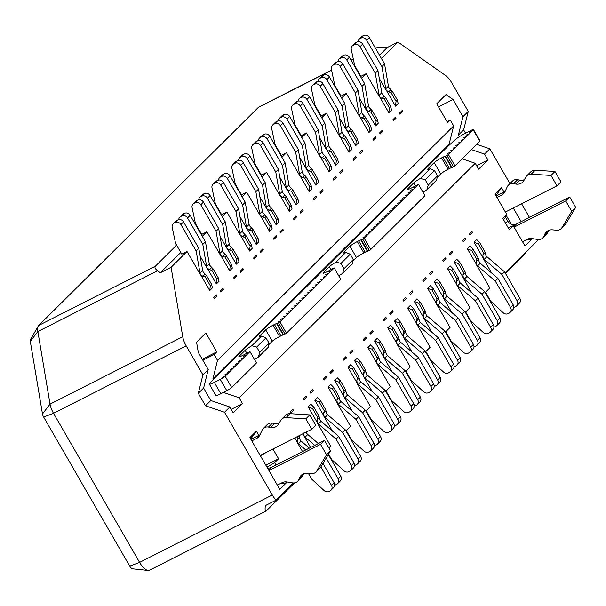 <?xml version="1.0" encoding="UTF-8"?>
<svg xmlns="http://www.w3.org/2000/svg" width="606" height="606" viewBox="0 0 606 606"><rect width="100%" height="100%" fill="white"/><g stroke="black" fill="none" stroke-linecap="round" stroke-linejoin="round"><path stroke-width="0.91" d="M294.614 482.891L266.254 510.941L149.546 570.216A13.188 5.386 -116.9 0 1 148.114 570.443L132.57 568.814A4.393 1.795 -116.9 0 1 129.722 566.133L43.632 417.019A4.393 1.795 -116.9 0 1 42.481 413.959L30.3 341.375A4.393 1.795 -116.9 0 1 30.451 339.534A4.393 1.795 -116.9 0 1 30.595 339.337M375.303 47.935L382.833 47.124L387.234 47.526L397.968 42.079L445.758 75.614A13.188 5.386 -116.9 0 1 451.546 82.477L468.256 111.413L463.651 129.873L465.56 133.184M266.731 510.578C265.208 511.585 264.754 509.934 265.375 505.601L276.109 500.155A13.188 5.386 -116.9 0 1 272.306 495.011L224.523 412.254L205.517 405.778L198.314 393.302L202.919 374.841L186.209 345.897A13.188 5.386 -116.9 0 1 182.747 336.724L171.104 267.307L160.37 272.761L157.613 270.723C155.197 269.003 154.447 267.504 155.371 266.201L176.588 245.135M182.747 336.724L50.04 404.119A13.188 5.386 63.1 0 0 53.502 413.292L186.209 345.897M42.481 413.959L50.04 404.119L37.86 331.535A13.188 5.386 -116.9 0 1 38.299 326.02A13.188 5.386 -116.9 0 1 38.754 325.422L258.338 107.413A13.188 5.386 -116.9 0 1 258.913 106.997L331.558 70.107M148.114 570.443A13.188 5.386 -116.9 0 1 139.592 562.406L53.502 413.292L43.632 417.019M476.687 144.334L489.86 148.826L509.941 183.61M521.599 203.805L529.462 217.425M526.114 251.945L524.107 255.05L505.533 273.495M303.939 473.634L303.379 474.187M387.234 47.526L379.5 55.207M180.815 252.46L160.37 272.761M463.651 129.873L458.348 135.146L459.272 136.744M205.517 405.778L210.82 400.505L203.624 388.037L198.314 393.302M224.523 412.254L229.825 406.982L210.82 400.505M223.417 392.415L239.112 397.763L475.263 163.309L462.098 158.825M471.385 149.606L484.55 154.091L489.86 148.826M203.624 388.037L208.229 369.569L202.919 374.841M449.387 144.932L449.061 144.364L453.667 125.896L217.516 360.35L212.911 378.818L213.236 379.379M449.061 144.364L212.911 378.818M468.256 111.413L462.954 116.678L458.348 135.146M476.634 165.688L487.936 159.954L484.55 154.091M447.054 121.685L450.281 120.041L447.629 122.677L436.721 103.777L446.008 94.559L453.023 99.482L462.954 116.678M453.023 99.482L438.494 106.861M475.263 163.309L478.649 169.172L487.936 159.954M229.825 406.982L233.212 412.837L242.498 403.619L239.112 397.763M231.197 409.361L242.498 403.619M208.229 369.569L198.298 352.374L196.586 342.185L205.873 332.959L216.781 351.859L214.13 354.495L202.836 360.229M216.781 351.859L202.26 359.237M250.717 439.009L256.399 431.139L249.899 437.593L279.79 489.368L286.29 482.914L280.396 483.558M508.199 227.765L513.29 225.743L524.963 245.96L531.462 239.506L530.864 238.469M525.569 240.15L531.462 239.506M504.025 191.981L501.571 187.731L495.89 195.602M501.571 187.731L495.072 194.185L506.745 214.403L502.76 218.357L509.305 229.689L513.29 225.743M260.421 455.818L266.784 452.106M272.958 448.97L278.601 458.742L274.616 462.689L266.966 467.158M265.845 465.219L278.601 458.742M476.422 264.731L489.837 287.964L485.224 292.546M456.523 284.487L469.938 307.719L465.317 312.302M436.623 304.242L450.038 327.482L445.418 332.058M416.723 323.998L430.131 347.238L425.518 351.821M396.816 343.761L410.232 366.994L405.619 371.576M376.917 363.517L390.332 386.749L385.719 391.332M357.017 383.272L370.433 406.505L365.819 411.088M337.118 403.028L350.533 426.268L345.92 430.843M317.218 422.783L330.634 446.024L328.816 447.826M293.41 482.974L276.109 500.155M538.582 239.567L505.124 272.791M171.104 267.307L187.019 251.505L181.8 254.156L175.945 244.021A4.393 3.977 45.2 0 1 175.429 242.673L172.187 227.364A4.393 3.977 45.2 0 1 173.187 223.773A4.393 3.977 45.2 0 1 174.104 223.114L175.134 222.584A4.393 3.977 45.2 0 1 180.899 224.546L196.17 251.005L200.033 273.162A4.393 3.977 -134.8 0 0 200.578 274.67L209.744 290.547L210.312 285.706L211.638 284.388L206.54 275.563L203.23 272.033A4.393 3.977 45.2 0 1 202.684 270.526L198.821 248.369L183.55 221.917A4.393 3.977 -134.8 0 0 177.793 219.955L176.755 220.478A4.393 3.977 -134.8 0 0 175.838 221.137L173.187 223.773M202.306 236.325L206.919 231.75L201.7 234.401L195.844 224.265A4.393 3.977 45.2 0 1 195.329 222.917L192.087 207.608A4.393 3.977 45.2 0 1 193.087 204.017A4.393 3.977 45.2 0 1 194.003 203.358L195.041 202.828A4.393 3.977 45.2 0 1 200.798 204.79L216.069 231.25L219.933 253.406A4.393 3.977 -134.8 0 0 220.478 254.906L229.644 270.784L230.212 265.951L231.537 264.633L226.439 255.8L223.129 252.278A4.393 3.977 45.2 0 1 222.584 250.77L218.721 228.613L203.449 202.162A4.393 3.977 -134.8 0 0 197.692 200.192L196.655 200.722A4.393 3.977 -134.8 0 0 195.738 201.381L193.087 204.017M222.205 216.569L226.818 211.986L221.599 214.638L215.744 204.502A4.393 3.977 45.2 0 1 215.228 203.161L211.986 187.852A4.393 3.977 45.2 0 1 212.986 184.262A4.393 3.977 45.2 0 1 213.903 183.603L214.941 183.073A4.393 3.977 45.2 0 1 220.698 185.035L235.969 211.486L239.832 233.651A4.393 3.977 -134.8 0 0 240.377 235.151L249.551 251.028L250.111 246.187L251.437 244.869L246.339 236.045L243.036 232.515A4.393 3.977 45.2 0 1 242.483 231.015L238.62 208.858L223.349 182.398A4.393 3.977 -134.8 0 0 217.592 180.436L216.554 180.967A4.393 3.977 -134.8 0 0 215.638 181.626L212.986 184.262M242.105 196.814L246.725 192.231L241.499 194.882L235.651 184.747A4.393 3.977 45.2 0 1 235.128 183.398L231.886 168.089A4.393 3.977 45.2 0 1 232.886 164.499A4.393 3.977 45.2 0 1 233.802 163.84L234.84 163.317A4.393 3.977 45.2 0 1 240.597 165.279L255.868 191.731L259.732 213.895A4.393 3.977 -134.8 0 0 260.277 215.395L269.45 231.272L270.011 226.432L271.337 225.114L266.239 216.289L262.936 212.759A4.393 3.977 45.2 0 1 262.383 211.259L258.527 189.095L243.248 162.643A4.393 3.977 -134.8 0 0 237.491 160.681L236.454 161.211A4.393 3.977 -134.8 0 0 235.537 161.87L232.886 164.499M262.004 177.058L266.625 172.475L261.398 175.126L255.55 164.991A4.393 3.977 45.2 0 1 255.028 163.643L251.785 148.334A4.393 3.977 45.2 0 1 252.785 144.743A4.393 3.977 45.2 0 1 253.702 144.084L254.74 143.561A4.393 3.977 45.2 0 1 260.497 145.523L275.768 171.975L279.631 194.132A4.393 3.977 -134.8 0 0 280.184 195.64L289.35 211.517L289.91 206.676L291.236 205.358L286.138 196.533L282.835 193.003A4.393 3.977 45.2 0 1 282.282 191.504L278.427 169.339L263.148 142.887A4.393 3.977 -134.8 0 0 257.391 140.925L256.353 141.448A4.393 3.977 -134.8 0 0 255.444 142.115L252.785 144.743M281.911 157.302L286.524 152.72L281.298 155.371L275.45 145.235A4.393 3.977 45.2 0 1 274.927 143.887L271.685 128.578A4.393 3.977 45.2 0 1 272.685 124.987A4.393 3.977 45.2 0 1 273.601 124.328L274.639 123.798A4.393 3.977 45.2 0 1 280.396 125.768L295.667 152.22L299.531 174.376A4.393 3.977 -134.8 0 0 300.084 175.884L309.249 191.761L309.81 186.921L311.136 185.603L306.038 176.778L302.735 173.248A4.393 3.977 45.2 0 1 302.182 171.748L298.326 149.584L283.047 123.132A4.393 3.977 -134.8 0 0 277.29 121.17L276.253 121.692A4.393 3.977 -134.8 0 0 275.344 122.351L272.685 124.987M301.811 137.539L306.424 132.964L301.197 135.615L295.349 125.48A4.393 3.977 45.2 0 1 294.827 124.132L291.592 108.822A4.393 3.977 45.2 0 1 292.584 105.232A4.393 3.977 45.2 0 1 293.501 104.573L294.539 104.043A4.393 3.977 45.2 0 1 300.296 106.005L315.575 132.464L319.43 154.621A4.393 3.977 -134.8 0 0 319.983 156.121L329.149 172.006L329.709 167.165L331.035 165.847L325.945 157.022L322.634 153.492A4.393 3.977 45.2 0 1 322.081 151.985L318.226 129.828L302.955 103.376A4.393 3.977 -134.8 0 0 297.19 101.414L296.16 101.937A4.393 3.977 -134.8 0 0 295.243 102.596L292.584 105.232M321.71 117.784L326.323 113.201L321.097 115.852L315.249 105.717A4.393 3.977 45.2 0 1 314.726 104.376L311.492 89.067A4.393 3.977 45.2 0 1 312.491 85.476A4.393 3.977 45.2 0 1 313.4 84.817L314.438 84.287A4.393 3.977 45.2 0 1 320.195 86.249L335.474 112.701L339.33 134.865A4.393 3.977 -134.8 0 0 339.883 136.365L349.048 152.242L349.609 147.402L350.935 146.091L345.844 137.259L342.534 133.729A4.393 3.977 45.2 0 1 341.989 132.229L338.125 110.072L322.854 83.613A4.393 3.977 -134.8 0 0 317.089 81.651L316.059 82.181A4.393 3.977 -134.8 0 0 315.143 82.84L312.491 85.476M341.61 98.028L346.223 93.445L341.004 96.096L335.148 85.961A4.393 3.977 45.2 0 1 334.633 84.613L331.391 69.304A4.393 3.977 45.2 0 1 332.391 65.721A4.393 3.977 45.2 0 1 333.3 65.054L334.338 64.531A4.393 3.977 45.2 0 1 340.102 66.493L355.374 92.945L359.229 115.11A4.393 3.977 -134.8 0 0 359.782 116.61L368.948 132.487L369.508 127.646L370.834 126.328L365.744 117.503L362.433 113.973A4.393 3.977 45.2 0 1 361.888 112.474L358.025 90.309L342.754 63.857A4.393 3.977 -134.8 0 0 336.997 61.895L335.959 62.426A4.393 3.977 -134.8 0 0 335.042 63.085L332.391 65.721M361.509 78.272L366.122 73.69L360.903 76.341L355.048 66.206A4.393 3.977 45.2 0 1 354.533 64.857L351.291 49.548A4.393 3.977 45.2 0 1 352.291 45.958A4.393 3.977 45.2 0 1 353.207 45.298L354.237 44.776A4.393 3.977 45.2 0 1 360.002 46.738L375.273 73.19L379.136 95.354A4.393 3.977 -134.8 0 0 379.682 96.854L388.847 112.731L389.408 107.891L390.741 106.573L385.643 97.748L382.333 94.218A4.393 3.977 45.2 0 1 381.788 92.718L377.924 70.554L362.653 44.102A4.393 3.977 -134.8 0 0 356.896 42.14L355.858 42.662A4.393 3.977 -134.8 0 0 354.942 43.329L352.291 45.958M397.968 42.079L381.409 58.517M209.35 384.136L215.895 395.476A8.787 1.045 -30 0 0 220.857 393.711L226.795 390.696A4.393 0.523 -30 0 0 231.697 387.567L256.505 362.933L249.96 351.594L225.152 376.228A4.393 0.523 150 0 1 220.251 379.364L214.312 382.378A8.787 1.045 150 0 1 209.35 384.136A8.787 1.045 150 0 1 209.615 383.583L213.903 378.727L448.72 145.591L455.492 139.471A8.787 1.045 150 0 1 465.052 133.434L470.991 130.419A4.393 0.523 150 0 1 473.468 129.54A4.393 0.523 150 0 1 473.241 129.919L448.432 154.553L454.977 165.892L479.785 141.259A4.393 0.523 -30 0 0 480.02 140.88L473.468 129.54M453.667 125.896L450.281 120.041M214.13 354.495L217.516 360.35M511.456 224.493L506.033 215.107M514.108 227.159L565.716 200.95L569.701 196.995L516.403 224.061A6.59 5.969 45.2 0 1 511.699 224.349A6.59 5.969 45.2 0 1 507.76 221.114L505.578 217.342A6.59 5.969 45.2 0 1 505.018 216.115M521.152 221.644L513.29 208.025M274.616 462.689L275.98 465.052M285.691 481.868L286.29 482.914M256.399 431.139L258.853 435.388M302.53 451.568L297.319 442.547M294.811 437.873L297.463 442.471A4.393 3.977 -134.8 0 0 298.5 443.721L305.757 449.932M310.598 447.47L303.954 435.956M302.879 433.775L304.098 435.888A4.393 3.977 -134.8 0 0 305.136 437.138L314.749 445.372M350.874 470.498L353.525 467.862A4.393 3.977 -134.8 0 0 354.01 462.931L338.731 436.479L321.059 421.329A4.393 3.977 45.2 0 1 320.013 420.079L318.961 416.049L317.635 417.367L312.537 408.542L308.196 406.838L317.362 422.715A4.393 3.977 -134.8 0 0 318.4 423.965L336.08 439.108L351.351 465.567A4.393 3.977 45.2 0 1 350.874 470.498A4.393 3.977 45.2 0 1 349.957 471.157L348.92 471.688A4.393 3.977 45.2 0 1 344.079 470.87L332.179 459.954A4.393 3.977 45.2 0 1 331.262 458.81L328.543 454.106M332.452 431.093L323.854 416.201M357.502 463.916L360.161 461.28A4.393 3.977 -134.8 0 0 360.638 456.341L345.367 429.889L327.687 414.746A4.393 3.977 45.2 0 1 326.649 413.497L325.589 409.467L324.263 410.785L319.173 401.952L314.825 400.248L323.998 416.125A4.393 3.977 -134.8 0 0 325.036 417.382L342.716 432.525L357.987 458.977A4.393 3.977 45.2 0 1 357.502 463.916A4.393 3.977 45.2 0 1 356.593 464.575L355.555 465.097A4.393 3.977 45.2 0 1 354.608 465.431M370.774 450.743L373.425 448.107A4.393 3.977 -134.8 0 0 373.91 443.175L358.631 416.716L340.958 401.573A4.393 3.977 45.2 0 1 339.913 400.324L338.86 396.294L337.534 397.612L332.436 388.787L328.096 387.075L337.262 402.96A4.393 3.977 -134.8 0 0 338.3 404.21L355.98 419.352L371.251 445.804A4.393 3.977 45.2 0 1 370.774 450.743A4.393 3.977 45.2 0 1 369.857 451.402L368.819 451.932A4.393 3.977 45.2 0 1 363.979 451.106L352.078 440.198A4.393 3.977 45.2 0 1 351.162 439.055L346.238 430.525M352.351 411.338L343.753 396.445M377.409 444.153L380.06 441.524A4.393 3.977 -134.8 0 0 380.538 436.585L365.266 410.133L347.586 394.991A4.393 3.977 45.2 0 1 346.549 393.733L345.496 389.711L344.163 391.022L339.072 382.197L334.732 380.492L343.897 396.369A4.393 3.977 -134.8 0 0 344.935 397.619L362.615 412.769L377.886 439.221A4.393 3.977 45.2 0 1 377.409 444.153A4.393 3.977 45.2 0 1 376.493 444.819L375.455 445.342A4.393 3.977 45.2 0 1 374.508 445.675M390.673 430.987L393.324 428.351A4.393 3.977 -134.8 0 0 393.809 423.412L378.53 396.96L360.858 381.818A4.393 3.977 45.2 0 1 359.812 380.568L358.76 376.538L357.434 377.856L352.336 369.024L347.995 367.319L357.161 383.197A4.393 3.977 -134.8 0 0 358.207 384.454L375.879 399.596L391.15 426.048A4.393 3.977 45.2 0 1 390.673 430.987A4.393 3.977 45.2 0 1 389.756 431.646L388.719 432.169A4.393 3.977 45.2 0 1 383.878 431.351L371.986 420.443A4.393 3.977 45.2 0 1 371.061 419.299L366.138 410.77M372.251 391.582L363.653 376.69M397.309 424.397L399.96 421.768A4.393 3.977 -134.8 0 0 400.437 416.83L385.166 390.378L367.494 375.235A4.393 3.977 45.2 0 1 366.448 373.978L365.395 369.948L364.062 371.266L358.972 362.441L354.631 360.737L363.797 376.614A4.393 3.977 -134.8 0 0 364.835 377.864L382.515 393.006L397.786 419.466A4.393 3.977 45.2 0 1 397.309 424.397A4.393 3.977 45.2 0 1 396.392 425.056L395.354 425.586A4.393 3.977 45.2 0 1 394.408 425.92M410.573 411.232L413.224 408.595A4.393 3.977 -134.8 0 0 413.709 403.657L398.437 377.205L380.757 362.062A4.393 3.977 45.2 0 1 379.72 360.805L378.659 356.782L377.333 358.093L372.235 349.268L367.895 347.564L377.061 363.441A4.393 3.977 -134.8 0 0 378.106 364.691L395.779 379.841L411.057 406.293A4.393 3.977 45.2 0 1 410.573 411.232A4.393 3.977 45.2 0 1 409.656 411.891L408.626 412.413A4.393 3.977 45.2 0 1 403.778 411.595L391.885 400.68A4.393 3.977 45.2 0 1 390.961 399.536L386.045 391.014M392.15 371.819L383.553 356.926M417.208 404.641L419.86 402.005A4.393 3.977 -134.8 0 0 420.344 397.074L405.066 370.622L387.393 355.472A4.393 3.977 45.2 0 1 386.348 354.222L385.295 350.192L383.969 351.51L378.871 342.685L374.531 340.981L383.696 356.858A4.393 3.977 -134.8 0 0 384.734 358.108L402.414 373.251L417.685 399.71A4.393 3.977 45.2 0 1 417.208 404.641A4.393 3.977 45.2 0 1 416.292 405.3L415.254 405.831A4.393 3.977 45.2 0 1 414.315 406.156M430.472 391.468L433.123 388.84A4.393 3.977 -134.8 0 0 433.608 383.901L418.337 357.449L400.657 342.307A4.393 3.977 45.2 0 1 399.619 341.049L398.559 337.019L397.233 338.337L392.135 329.512L387.795 327.808L396.96 343.685A4.393 3.977 -134.8 0 0 398.006 344.935L415.678 360.085L430.957 386.537A4.393 3.977 45.2 0 1 430.472 391.468A4.393 3.977 45.2 0 1 429.556 392.127L428.525 392.658A4.393 3.977 45.2 0 1 423.685 391.84L411.785 380.924A4.393 3.977 45.2 0 1 410.868 379.78L405.944 371.258M412.05 352.063L403.452 337.171M437.108 384.886L439.759 382.25A4.393 3.977 -134.8 0 0 440.244 377.318L424.965 350.859L407.293 335.716A4.393 3.977 45.2 0 1 406.247 334.467L405.194 330.437L403.869 331.755L398.771 322.93L394.43 321.218L403.596 337.103A4.393 3.977 -134.8 0 0 404.634 338.353L422.314 353.495L437.585 379.947A4.393 3.977 45.2 0 1 437.108 384.886A4.393 3.977 45.2 0 1 436.191 385.545L435.153 386.075A4.393 3.977 45.2 0 1 434.214 386.401M450.372 371.713L453.03 369.077A4.393 3.977 -134.8 0 0 453.508 364.145L438.236 337.693L420.556 322.543A4.393 3.977 45.2 0 1 419.519 321.294L418.458 317.264L417.133 318.582L412.035 309.757L407.694 308.053L416.86 323.93A4.393 3.977 -134.8 0 0 417.905 325.18L435.578 340.322L450.856 366.781A4.393 3.977 45.2 0 1 450.372 371.713A4.393 3.977 45.2 0 1 449.463 372.372L448.425 372.902A4.393 3.977 45.2 0 1 443.584 372.084L431.684 361.168A4.393 3.977 45.2 0 1 430.768 360.025L425.844 351.495M431.949 332.308L423.352 317.415M457.007 365.13L459.659 362.494A4.393 3.977 -134.8 0 0 460.143 357.555L444.865 331.103L427.192 315.961A4.393 3.977 45.2 0 1 426.147 314.711L425.094 310.681L423.768 311.999L418.67 303.167L414.33 301.462L423.496 317.339A4.393 3.977 -134.8 0 0 424.541 318.597L442.213 333.739L457.485 360.191A4.393 3.977 45.2 0 1 457.007 365.13A4.393 3.977 45.2 0 1 456.091 365.789L455.053 366.312A4.393 3.977 45.2 0 1 454.114 366.645M470.271 351.957L472.93 349.321A4.393 3.977 -134.8 0 0 473.407 344.39L458.136 317.93L440.456 302.788A4.393 3.977 45.2 0 1 439.418 301.538L438.358 297.508L437.032 298.826L431.934 290.001L427.594 288.289L436.767 304.174A4.393 3.977 -134.8 0 0 437.805 305.424L455.485 320.566L470.756 347.018A4.393 3.977 45.2 0 1 470.271 351.957A4.393 3.977 45.2 0 1 469.362 352.616L468.324 353.146A4.393 3.977 45.2 0 1 463.484 352.321L451.584 341.413A4.393 3.977 45.2 0 1 450.667 340.269L445.743 331.74M451.849 312.552L443.251 297.66M476.907 345.375L479.558 342.738A4.393 3.977 -134.8 0 0 480.043 337.8L464.772 311.348L447.092 296.205A4.393 3.977 45.2 0 1 446.046 294.948L444.993 290.925L443.668 292.236L438.57 283.411L434.229 281.707L443.395 297.584A4.393 3.977 -134.8 0 0 444.44 298.841L462.113 313.984L477.392 340.436A4.393 3.977 45.2 0 1 476.907 345.375A4.393 3.977 45.2 0 1 475.99 346.034L474.96 346.556A4.393 3.977 45.2 0 1 474.013 346.89M490.171 332.202L492.829 329.566A4.393 3.977 -134.8 0 0 493.307 324.627L478.036 298.175L460.355 283.032A4.393 3.977 45.2 0 1 459.318 281.782L458.257 277.753L456.932 279.071L451.841 270.238L447.493 268.534L456.666 284.411A4.393 3.977 -134.8 0 0 457.704 285.668L475.384 300.811L490.655 327.263A4.393 3.977 45.2 0 1 490.171 332.202A4.393 3.977 45.2 0 1 489.262 332.861L488.224 333.383A4.393 3.977 45.2 0 1 483.383 332.565L471.483 321.657A4.393 3.977 45.2 0 1 470.567 320.513L465.643 311.984M471.748 292.796L463.151 277.904M496.806 325.611L499.458 322.983A4.393 3.977 -134.8 0 0 499.942 318.044L484.671 291.592L466.991 276.45A4.393 3.977 45.2 0 1 465.953 275.192L464.893 271.162L463.567 272.48L458.469 263.655L454.129 261.951L463.295 277.828A4.393 3.977 -134.8 0 0 464.34 279.078L482.012 294.228L497.291 320.68A4.393 3.977 45.2 0 1 496.806 325.611A4.393 3.977 45.2 0 1 495.89 326.27L494.86 326.801A4.393 3.977 45.2 0 1 493.913 327.134M510.078 312.446L512.729 309.81A4.393 3.977 -134.8 0 0 513.206 304.871L497.935 278.419L480.255 263.277A4.393 3.977 45.2 0 1 479.217 262.019L478.164 257.997L476.831 259.307L471.741 250.483L467.4 248.778L476.566 264.655A4.393 3.977 -134.8 0 0 477.604 265.913L495.284 281.055L510.555 307.507A4.393 3.977 45.2 0 1 510.078 312.446A4.393 3.977 45.2 0 1 509.161 313.105L508.123 313.628A4.393 3.977 45.2 0 1 503.283 312.81L491.383 301.894A4.393 3.977 45.2 0 1 490.466 300.75L485.542 292.228M491.655 273.033L483.058 258.141M516.706 305.856L519.365 303.22A4.393 3.977 -134.8 0 0 519.842 298.288L504.571 271.836L486.891 256.686A4.393 3.977 45.2 0 1 485.853 255.437L484.792 251.407L483.467 252.725L478.369 243.9L474.028 242.195L483.194 258.073A4.393 3.977 -134.8 0 0 484.239 259.323L501.912 274.465L517.191 300.924A4.393 3.977 45.2 0 1 516.706 305.856A4.393 3.977 45.2 0 1 515.797 306.515L514.759 307.045A4.393 3.977 45.2 0 1 513.812 307.371M290.138 412.035L292.796 409.398A4.393 3.977 -134.8 0 1 293.546 410.383L290.895 413.019A4.393 3.977 45.2 0 0 290.138 412.035M303.409 398.862L306.06 396.233A4.393 3.977 -134.8 0 1 306.818 397.218L304.159 399.846A4.393 3.977 45.2 0 0 303.409 398.862M310.037 392.279L312.696 389.643A4.393 3.977 -134.8 0 1 313.446 390.628L310.795 393.264A4.393 3.977 45.2 0 0 310.037 392.279M323.309 379.106L325.96 376.47A4.393 3.977 -134.8 0 1 326.717 377.462L324.058 380.091A4.393 3.977 45.2 0 0 323.309 379.106M329.944 372.523L332.596 369.887A4.393 3.977 -134.8 0 1 333.345 370.872L330.694 373.508A4.393 3.977 45.2 0 0 329.944 372.523M343.208 359.35L345.859 356.714A4.393 3.977 -134.8 0 1 346.617 357.699L343.966 360.335A4.393 3.977 45.2 0 0 343.208 359.35M349.844 352.768L352.495 350.132A4.393 3.977 -134.8 0 1 353.245 351.116L350.594 353.752A4.393 3.977 45.2 0 0 349.844 352.768M363.108 339.595L365.759 336.959A4.393 3.977 -134.8 0 1 366.516 337.943L363.865 340.58A4.393 3.977 45.2 0 0 363.108 339.595M369.743 333.005L372.395 330.376A4.393 3.977 -134.8 0 1 373.152 331.361L370.493 333.989A4.393 3.977 45.2 0 0 369.743 333.005M383.007 319.839L385.658 317.203A4.393 3.977 -134.8 0 1 386.416 318.188L383.765 320.824A4.393 3.977 45.2 0 0 383.007 319.839M389.643 313.249L392.294 310.613A4.393 3.977 -134.8 0 1 393.052 311.605L390.393 314.234A4.393 3.977 45.2 0 0 389.643 313.249M402.907 300.076L405.565 297.448A4.393 3.977 -134.8 0 1 406.315 298.432L403.664 301.068A4.393 3.977 45.2 0 0 402.907 300.076M412.951 291.842L410.3 294.478A4.393 3.977 45.2 0 0 409.542 293.493L412.194 290.857L412.807 291.918M422.806 280.32L425.465 277.684A4.393 3.977 -134.8 0 1 426.215 278.677L423.564 281.305A4.393 3.977 45.2 0 0 422.806 280.32M429.442 273.738L432.093 271.102A4.393 3.977 -134.8 0 1 432.851 272.086L430.199 274.723A4.393 3.977 45.2 0 0 429.442 273.738M446.114 258.913L443.463 261.55A4.393 3.977 45.2 0 0 442.706 260.565L445.365 257.929L445.971 258.989M449.341 253.982L451.993 251.346A4.393 3.977 -134.8 0 1 452.75 252.331L450.099 254.967A4.393 3.977 45.2 0 0 449.341 253.982M462.613 240.809L465.264 238.173A4.393 3.977 -134.8 0 1 466.014 239.158L463.363 241.794A4.393 3.977 45.2 0 0 462.613 240.809M469.241 234.219L471.9 231.59A4.393 3.977 -134.8 0 1 472.65 232.575L469.998 235.211A4.393 3.977 45.2 0 0 469.241 234.219M386.317 90.264L395.483 106.148L396.044 101.308L390.946 92.476L392.279 91.165L388.969 87.635A4.393 3.977 45.2 0 1 388.416 86.128L384.56 63.971L369.289 37.519A4.393 3.977 -134.8 0 0 363.524 35.557L362.494 36.08A4.393 3.977 -134.8 0 0 361.577 36.739L358.919 39.375A4.393 3.977 45.2 0 1 359.835 38.716L360.873 38.186A4.393 3.977 45.2 0 1 366.63 40.148L381.909 66.607L385.764 88.764A4.393 3.977 -134.8 0 0 386.317 90.264L388.605 91.907L390.946 92.476M386.173 90.339L379.295 78.432M379.538 96.922L366.122 73.69M366.418 110.027L375.584 125.904L376.144 121.064L377.47 119.746L372.372 110.921L369.069 107.391A4.393 3.977 45.2 0 1 368.516 105.891L364.66 83.726L349.382 57.275A4.393 3.977 -134.8 0 0 343.625 55.313L342.587 55.835A4.393 3.977 -134.8 0 0 341.678 56.494L339.019 59.13A4.393 3.977 45.2 0 1 339.936 58.471L340.973 57.941A4.393 3.977 45.2 0 1 346.73 59.911L362.002 86.363L365.865 108.519A4.393 3.977 -134.8 0 0 366.418 110.027L368.706 111.663L371.046 112.239L376.144 121.064M366.274 110.095L359.396 98.187M359.638 116.685L346.223 93.445M346.518 129.782L355.684 145.66L356.245 140.819L357.57 139.501L352.472 130.676L349.17 127.146A4.393 3.977 45.2 0 1 348.617 125.647L344.761 103.482L329.482 77.03A4.393 3.977 -134.8 0 0 323.725 75.068L322.687 75.591A4.393 3.977 -134.8 0 0 321.778 76.258L319.12 78.886A4.393 3.977 45.2 0 1 320.036 78.227L321.074 77.704A4.393 3.977 45.2 0 1 326.831 79.666L342.102 106.118L345.965 128.283A4.393 3.977 -134.8 0 0 346.518 129.782L348.806 131.419L351.147 131.994L356.245 140.819M346.374 129.851L339.496 117.95M339.739 136.441L326.323 113.201M326.611 149.538L335.785 165.415L336.345 160.575L337.671 159.257L332.573 150.432L329.27 146.902A4.393 3.977 45.2 0 1 328.717 145.402L324.861 123.238L309.583 96.786A4.393 3.977 -134.8 0 0 303.826 94.824L302.788 95.354A4.393 3.977 -134.8 0 0 301.871 96.013L299.22 98.649A4.393 3.977 45.2 0 1 300.137 97.983L301.174 97.46A4.393 3.977 45.2 0 1 306.931 99.422L322.203 125.874L326.066 148.038A4.393 3.977 -134.8 0 0 326.611 149.538L328.906 151.182L331.247 151.75L336.345 160.575M326.475 149.614L319.597 137.706M319.839 156.196L306.424 132.964M306.712 169.294L315.885 185.171L316.446 180.33L317.771 179.02L312.673 170.188L309.371 166.658A4.393 3.977 45.2 0 1 308.818 165.158L304.954 143.001L289.683 116.541A4.393 3.977 -134.8 0 0 283.926 114.579L282.888 115.11A4.393 3.977 -134.8 0 0 281.972 115.769L279.321 118.405A4.393 3.977 45.2 0 1 280.237 117.746L281.275 117.216A4.393 3.977 45.2 0 1 287.032 119.177L302.303 145.629L306.166 167.794A4.393 3.977 -134.8 0 0 306.712 169.294L309.007 170.937L311.348 171.506L316.446 180.33M306.568 169.369L299.697 157.462M299.94 175.952L286.524 152.72M286.812 189.049L295.978 204.926L296.546 200.094L297.872 198.776L292.774 189.951L289.463 186.421A4.393 3.977 45.2 0 1 288.918 184.913L285.055 162.756L269.784 136.305A4.393 3.977 -134.8 0 0 264.027 134.335L262.989 134.865A4.393 3.977 -134.8 0 0 262.072 135.524L259.421 138.16A4.393 3.977 45.2 0 1 260.338 137.501L261.375 136.971A4.393 3.977 45.2 0 1 267.132 138.933L282.404 165.393L286.267 187.549A4.393 3.977 -134.8 0 0 286.812 189.049L289.1 190.693L291.448 191.261L296.546 200.094M286.668 189.125L279.798 177.217M280.04 195.708L266.625 172.475M266.913 208.812L276.078 224.69L276.647 219.849L277.972 218.531L272.874 209.706L269.564 206.176A4.393 3.977 45.2 0 1 269.019 204.669L265.155 182.512L249.884 156.06A4.393 3.977 -134.8 0 0 244.127 154.098L243.089 154.621A4.393 3.977 -134.8 0 0 242.173 155.28L239.521 157.916A4.393 3.977 45.2 0 1 240.438 157.257L241.468 156.727A4.393 3.977 45.2 0 1 247.233 158.696L262.504 185.148L266.367 207.305A4.393 3.977 -134.8 0 0 266.913 208.812L269.2 210.449L271.549 211.024L276.647 219.849M266.769 208.881L259.898 196.973M260.141 215.471L246.725 192.231M247.013 228.568L256.179 244.445L256.739 239.605L258.073 238.287L252.975 229.462L249.664 225.932A4.393 3.977 45.2 0 1 249.119 224.432L245.256 202.268L229.985 175.816A4.393 3.977 -134.8 0 0 224.228 173.854L223.19 174.376A4.393 3.977 -134.8 0 0 222.273 175.043L219.622 177.672A4.393 3.977 45.2 0 1 220.539 177.013L221.569 176.49A4.393 3.977 45.2 0 1 227.333 178.452L242.605 204.904L246.468 227.061A4.393 3.977 -134.8 0 0 247.013 228.568L249.301 230.204L251.649 230.78L256.739 239.605M246.869 228.636L239.999 216.728M240.234 235.226L226.818 211.986M227.114 248.324L236.279 264.201L236.84 259.36L238.166 258.042L233.075 249.217L229.765 245.688A4.393 3.977 45.2 0 1 229.22 244.188L225.356 222.023L210.085 195.571A4.393 3.977 -134.8 0 0 204.328 193.609L203.29 194.14A4.393 3.977 -134.8 0 0 202.374 194.799L199.722 197.427A4.393 3.977 45.2 0 1 200.631 196.768L201.669 196.246A4.393 3.977 45.2 0 1 207.434 198.207L222.705 224.659L226.561 246.824A4.393 3.977 -134.8 0 0 227.114 248.324L229.401 249.967L231.75 250.536L236.84 259.36M226.97 248.399L220.099 236.491M220.334 254.982L206.919 231.75M207.214 268.079L216.38 283.956L216.94 279.116L218.266 277.798L213.176 268.973L209.865 265.443A4.393 3.977 45.2 0 1 209.32 263.943L205.457 241.786L190.186 215.327A4.393 3.977 -134.8 0 0 184.421 213.365L183.391 213.895A4.393 3.977 -134.8 0 0 182.474 214.554L179.823 217.19A4.393 3.977 45.2 0 1 180.732 216.524L181.77 216.001A4.393 3.977 45.2 0 1 187.527 217.963L202.805 244.415L206.661 266.579A4.393 3.977 -134.8 0 0 207.214 268.079L209.502 269.723L211.85 270.291L216.94 279.116M207.07 268.155L200.192 256.247M200.435 274.738L187.019 251.505M216.903 296.023L214.244 298.66A4.393 3.977 45.2 0 0 213.782 297.531L216.433 294.895A4.393 3.977 -134.8 0 1 216.903 296.023M222.925 288.38L223.531 289.441L220.879 292.077A4.393 3.977 45.2 0 0 220.41 290.941L223.069 288.312M236.802 276.268L234.151 278.904A4.393 3.977 45.2 0 0 233.681 277.775L236.332 275.139A4.393 3.977 -134.8 0 1 236.802 276.268M242.824 268.625L243.438 269.685L240.779 272.314A4.393 3.977 45.2 0 0 240.317 271.185L242.968 268.549M256.702 256.512L254.05 259.148A4.393 3.977 45.2 0 0 253.581 258.012L256.232 255.384A4.393 3.977 -134.8 0 1 256.702 256.512M263.337 249.93L260.678 252.558A4.393 3.977 45.2 0 0 260.216 251.429L262.868 248.793A4.393 3.977 -134.8 0 1 263.337 249.93M276.601 236.757L273.95 239.393A4.393 3.977 45.2 0 0 273.48 238.256L276.131 235.62A4.393 3.977 -134.8 0 1 276.601 236.757M283.237 230.166L280.578 232.802A4.393 3.977 45.2 0 0 280.116 231.674L282.767 229.038A4.393 3.977 -134.8 0 1 283.237 230.166M296.501 217.001L293.849 219.63A4.393 3.977 45.2 0 0 293.38 218.501L296.031 215.865A4.393 3.977 -134.8 0 1 296.501 217.001M303.136 210.411L300.485 213.047A4.393 3.977 45.2 0 0 300.015 211.918L302.667 209.282A4.393 3.977 -134.8 0 1 303.136 210.411M316.4 197.238L313.749 199.874A4.393 3.977 45.2 0 0 313.279 198.745L315.938 196.109A4.393 3.977 -134.8 0 1 316.4 197.238M323.036 190.655L320.385 193.291A4.393 3.977 45.2 0 0 319.915 192.155L322.566 189.526A4.393 3.977 -134.8 0 1 323.036 190.655M336.3 177.482L333.648 180.118A4.393 3.977 45.2 0 0 333.179 178.99L335.838 176.354A4.393 3.977 -134.8 0 1 336.3 177.482M342.935 170.9L340.284 173.536A4.393 3.977 45.2 0 0 339.815 172.399L342.466 169.771A4.393 3.977 -134.8 0 1 342.935 170.9M356.199 157.727L353.548 160.363A4.393 3.977 45.2 0 0 353.078 159.226L355.737 156.598A4.393 3.977 -134.8 0 1 356.199 157.727M362.835 151.144L360.184 153.772A4.393 3.977 45.2 0 0 359.714 152.644L362.365 150.008A4.393 3.977 -134.8 0 1 362.835 151.144M376.106 137.971L373.447 140.607A4.393 3.977 45.2 0 0 372.985 139.471L375.637 136.842A4.393 3.977 -134.8 0 1 376.106 137.971M382.734 131.381L380.083 134.017A4.393 3.977 45.2 0 0 379.614 132.888L382.265 130.252A4.393 3.977 -134.8 0 1 382.734 131.381M396.006 118.215L393.347 120.844A4.393 3.977 45.2 0 0 392.885 119.715L395.536 117.079A4.393 3.977 -134.8 0 1 396.006 118.215M402.634 111.625L399.983 114.261A4.393 3.977 45.2 0 0 399.513 113.133L402.172 110.497A4.393 3.977 -134.8 0 1 402.634 111.625M484.792 251.407L479.694 242.582L476.68 239.559L474.028 242.195M320.847 466.953L331.452 485.323A4.393 3.977 45.2 0 1 330.974 490.254A4.393 3.977 45.2 0 1 330.058 490.913L329.02 491.443A4.393 3.977 45.2 0 1 324.18 490.625L312.279 479.71A4.393 3.977 45.2 0 1 311.363 478.566L308.348 473.339M297.402 436.555L297.463 442.471M309.348 448.107L301.159 441.085A4.393 3.977 45.2 0 1 300.114 439.835L299.016 435.737M330.974 490.254L333.626 487.625A4.393 3.977 -134.8 0 0 334.103 482.687L322.975 463.408M326.164 458.083L338.087 478.732A4.393 3.977 45.2 0 1 337.603 483.671A4.393 3.977 45.2 0 1 336.694 484.33L335.656 484.853A4.393 3.977 45.2 0 1 334.709 485.186M303.765 432.987L304.098 435.888M318.339 443.547L307.787 434.502A4.393 3.977 45.2 0 1 306.75 433.252L306.197 432.093M337.603 483.671L340.261 481.035A4.393 3.977 -134.8 0 0 340.739 476.104L328.285 454.538M317.635 417.367L317.036 419.822L317.362 422.715M312.537 408.542L313.863 407.224L310.848 404.202L308.196 406.838M318.961 416.049L313.863 407.224M324.263 410.785L323.665 413.231L323.998 416.125M319.173 401.952L320.498 400.642L317.483 397.612L314.825 400.248M325.589 409.467L320.498 400.642M337.534 397.612L336.936 400.058L337.262 402.96M332.436 388.787L333.762 387.469L330.747 384.446L328.096 387.075M338.86 396.294L333.762 387.469M344.163 391.022L343.564 393.476L343.897 396.369M339.072 382.197L340.398 380.879L337.383 377.856L334.732 380.492M345.496 389.711L340.398 380.879M357.434 377.856L356.836 380.303L357.161 383.197M352.336 369.024L353.662 367.713L350.647 364.683L347.995 367.319M358.76 376.538L353.662 367.713M364.062 371.266L363.464 373.72L363.797 376.614M358.972 362.441L360.297 361.123L357.282 358.101L354.631 360.737M365.395 369.948L360.297 361.123M377.333 358.093L376.735 360.547L377.061 363.441M372.235 349.268L373.561 347.95L370.546 344.928L367.895 347.564M378.659 356.782L373.561 347.95M383.969 351.51L383.371 353.965L383.696 356.858M378.871 342.685L380.197 341.367L377.182 338.345L374.531 340.981M385.295 350.192L380.197 341.367M397.233 338.337L396.635 340.792L396.96 343.685M392.135 329.512L393.461 328.194L390.446 325.172L387.795 327.808M398.559 337.019L393.461 328.194M403.869 331.755L403.27 334.209L403.596 337.103M398.771 322.93L400.096 321.612L397.082 318.589L394.43 321.218M405.194 330.437L400.096 321.612M417.133 318.582L416.534 321.036L416.86 323.93M412.035 309.757L413.36 308.439L410.345 305.416L407.694 308.053M418.458 317.264L413.36 308.439M423.768 311.999L423.17 314.446L423.496 317.339M418.67 303.167L419.996 301.856L416.981 298.834L414.33 301.462M425.094 310.681L419.996 301.856M437.032 298.826L436.434 301.28L436.767 304.174M431.934 290.001L433.267 288.683L430.252 285.661L427.594 288.289M438.358 297.508L433.267 288.683M443.668 292.236L443.069 294.69L443.395 297.584M438.57 283.411L439.895 282.093L436.881 279.071L434.229 281.707M444.993 290.925L439.895 282.093M456.932 279.071L456.333 281.517L456.666 284.411M451.841 270.238L453.167 268.928L450.152 265.905L447.493 268.534M458.257 277.753L453.167 268.928M463.567 272.48L462.969 274.935L463.295 277.828M458.469 263.655L459.795 262.337L456.78 259.315L454.129 261.951M464.893 271.162L459.795 262.337M476.831 259.307L476.233 261.762L476.566 264.655M471.741 250.483L473.066 249.164L470.051 246.142L467.4 248.778M478.164 257.997L473.066 249.164M483.467 252.725L482.868 255.179L483.194 258.073M478.369 243.9L479.694 242.582M526.788 175.801L530.765 171.846A6.59 5.969 45.2 0 1 535.181 170.248L554.975 171.483L560.974 181.876L556.99 185.83L550.99 175.437L531.197 174.202A6.59 5.969 -134.8 0 0 526.788 175.801A6.59 5.969 -134.8 0 0 525.872 177.005L523.94 180.467A8.787 7.954 45.2 0 1 522.72 182.073A8.787 7.954 45.2 0 1 515.729 184.057L513.638 183.656A6.59 5.969 -134.8 0 0 508.396 185.148L512.373 181.194A6.59 5.969 45.2 0 1 517.622 179.702L519.706 180.111A8.787 7.954 -134.8 0 0 524.387 179.664M496.117 195.996L505.146 191.413M569.701 196.995L575.7 207.388L565.989 223.606A6.59 5.969 45.2 0 1 565.156 224.674L561.171 228.621A6.59 5.969 -134.8 0 0 562.004 227.561L571.723 211.335L565.716 200.95M544.741 234.325L548.718 230.378L547.945 232.234A6.59 5.969 45.2 0 1 546.756 234.007L542.779 237.961A6.59 5.969 -134.8 0 0 543.968 236.181L544.741 234.325A8.787 7.954 45.2 0 1 546.332 231.954A8.787 7.954 45.2 0 1 552.445 229.841L556.588 230.212A6.59 5.969 -134.8 0 0 561.171 228.621M522.508 241.703L527.258 239.294A8.787 7.954 45.2 0 1 532.166 238.575L537.727 239.491A6.59 5.969 -134.8 0 0 542.779 237.961M556.99 185.83L505.381 212.039M508.396 185.148A6.59 5.969 -134.8 0 0 507.275 186.746L505.048 191.617A8.787 7.954 45.2 0 1 503.563 193.753A8.787 7.954 45.2 0 1 501.73 195.079L496.981 197.488M277.336 485.111L282.085 482.702A8.787 7.954 45.2 0 1 286.994 481.982L292.554 482.899A6.59 5.969 -134.8 0 0 297.607 481.369A6.59 5.969 -134.8 0 0 298.796 479.588L299.576 477.733A8.787 7.954 45.2 0 1 301.167 475.362A8.787 7.954 45.2 0 1 307.272 473.241L311.416 473.619A6.59 5.969 -134.8 0 0 315.999 472.029A6.59 5.969 -134.8 0 0 316.832 470.968L326.551 454.742L320.551 444.349L324.528 440.403L330.528 450.796L320.816 467.014A6.59 5.969 45.2 0 1 319.983 468.082L315.999 472.029M268.935 470.567L320.551 444.349M311.817 429.237L305.818 418.844L286.024 417.61A6.59 5.969 -134.8 0 0 281.616 419.208L285.593 415.254A6.59 5.969 45.2 0 1 290.009 413.656L309.802 414.89L315.802 425.283L311.817 429.237L260.209 455.447M281.616 419.208A6.59 5.969 -134.8 0 0 280.699 420.412L278.768 423.867A8.787 7.954 45.2 0 1 277.548 425.48A8.787 7.954 45.2 0 1 270.556 427.465L268.466 427.063A6.59 5.969 -134.8 0 0 263.224 428.548A6.59 5.969 -134.8 0 0 262.103 430.154L259.876 435.025A8.787 7.954 45.2 0 1 258.391 437.161A8.787 7.954 45.2 0 1 256.558 438.486L251.808 440.895M250.945 439.403L259.974 434.82M263.224 428.548L267.201 424.601A6.59 5.969 45.2 0 1 272.45 423.109L274.533 423.518A8.787 7.954 -134.8 0 0 279.214 423.071M303.553 473.786L302.78 475.642A6.59 5.969 45.2 0 1 301.583 477.414L297.607 481.369M324.528 440.403L271.23 467.468A6.59 5.969 45.2 0 1 267.451 467.983M357.835 41.806A4.393 3.977 45.2 0 1 358.919 39.375M388.847 112.731L391.499 110.095L390.741 106.573M379.682 96.854L381.969 98.49L384.318 99.066L389.408 107.891M375.584 125.904L378.235 123.268L377.47 119.746M337.936 61.57A4.393 3.977 45.2 0 1 339.019 59.13M368.948 132.487L371.599 129.851L370.834 126.328M359.782 116.61L362.07 118.253L364.418 118.821L369.508 127.646M355.684 145.66L358.335 143.024L357.57 139.501M318.036 81.325A4.393 3.977 45.2 0 1 319.12 78.886M349.048 152.242L351.7 149.614L350.935 146.091M339.883 136.365L342.17 138.009L344.519 138.577L349.609 147.402M335.785 165.415L338.436 162.779L337.671 159.257M298.137 101.081A4.393 3.977 45.2 0 1 299.22 98.649M329.149 172.006L331.8 169.369L331.035 165.847M319.983 156.121L322.271 157.765L324.611 158.333L329.709 167.165M315.885 185.171L318.536 182.542L317.771 179.02M278.237 120.836A4.393 3.977 45.2 0 1 279.321 118.405M309.249 191.761L311.901 189.125L311.136 185.603M300.084 175.884L302.371 177.52L304.712 178.096L309.81 186.921M295.978 204.926L298.637 202.298L297.872 198.776M258.338 140.592A4.393 3.977 45.2 0 1 259.421 138.16M289.35 211.517L292.001 208.881L291.236 205.358M280.184 195.64L282.472 197.276L284.812 197.851L289.91 206.676M276.078 224.69L278.737 222.054L277.972 218.531M238.438 160.355A4.393 3.977 45.2 0 1 239.521 157.916M269.45 231.272L272.102 228.636L271.337 225.114M260.277 215.395L262.572 217.039L264.913 217.607L270.011 226.432M256.179 244.445L258.83 241.809L258.073 238.287M218.539 180.111A4.393 3.977 45.2 0 1 219.622 177.672M249.551 251.028L252.202 248.399L251.437 244.869M240.377 235.151L242.673 236.794L245.013 237.363L250.111 246.187M236.279 264.201L238.931 261.565L238.166 258.042M198.632 199.866A4.393 3.977 45.2 0 1 199.722 197.427M229.644 270.784L232.303 268.155L231.537 264.633M220.478 254.906L222.773 256.55L225.114 257.118L230.212 265.951M216.38 283.956L219.031 281.32L218.266 277.798M178.732 219.622A4.393 3.977 45.2 0 1 179.823 217.19M209.744 290.547L212.403 287.911L211.638 284.388M200.578 274.67L202.866 276.306L205.214 276.881L210.312 285.706M395.483 106.148L398.134 103.512L397.369 99.99L392.279 91.165M397.369 99.99L396.044 101.308M504.571 271.836L501.912 274.465M299.061 435.805L297.728 437.123M338.731 436.479L336.08 439.108M345.367 429.889L342.716 432.525M358.631 416.716L355.98 419.352M365.266 410.133L362.615 412.769M378.53 396.96L375.879 399.596M385.166 390.378L382.515 393.006M398.437 377.205L395.779 379.841M405.066 370.622L402.414 373.251M418.337 357.449L415.678 360.085M424.965 350.859L422.314 353.495M438.236 337.693L435.578 340.322M444.865 331.103L442.213 333.739M458.136 317.93L455.485 320.566M464.772 311.348L462.113 313.984M478.036 298.175L475.384 300.811M484.671 291.592L482.012 294.228M497.935 278.419L495.284 281.055M452.076 167.559L453.508 166.832L446.963 155.492L445.531 156.219L452.076 167.559L451.614 167.657A4.393 0.523 -30 0 0 449.47 168.559L448.092 169.263A6.59 0.788 -30 0 0 440.736 173.96L437.123 177.543M426.897 189.784L428.23 185.088L437.517 175.869L436.623 180.118L426.897 189.784A8.787 1.045 -30 0 0 422.996 192.2M370.736 249.528L424.995 195.655L418.451 184.322L364.191 238.188L370.736 249.528L369.266 250.467L362.714 239.128L361.29 239.855L367.834 251.195L369.266 250.467M367.834 251.195L367.365 251.301A4.393 0.523 -30 0 0 365.229 252.194L363.842 252.899A6.59 0.788 -30 0 0 356.487 257.595L352.881 261.186M342.648 273.42L343.988 268.723L353.275 259.504L352.381 263.761L342.648 273.42A8.787 1.045 -30 0 0 338.754 275.836M286.486 333.164L340.754 279.298L334.209 267.958L279.942 321.831L286.486 333.164L285.017 334.103L278.472 322.771L277.04 323.498L283.585 334.83L285.017 334.103M283.585 334.83L283.123 334.936A4.393 0.523 -30 0 0 280.979 335.838L279.601 336.535A6.59 0.788 -30 0 0 272.245 341.239L268.632 344.822M258.406 357.055L259.747 352.359L269.034 343.14L268.132 347.397L258.406 357.055A8.787 1.045 -30 0 0 254.512 359.479M454.977 165.892L453.508 166.832M554.975 171.483L550.99 175.437M571.723 211.335L575.7 207.388M326.551 454.742L330.528 450.796M309.802 414.89L305.818 418.844M381.909 66.607L384.56 63.971M375.273 73.19L377.924 70.554M384.318 99.066L385.643 97.748M362.002 86.363L364.66 83.726M371.046 112.239L372.372 110.921M355.374 92.945L358.025 90.309M364.418 118.821L365.744 117.503M342.102 106.118L344.761 103.482M351.147 131.994L352.472 130.676M335.474 112.701L338.125 110.072M344.519 138.577L345.844 137.259M322.203 125.874L324.861 123.238M331.247 151.75L332.573 150.432M315.575 132.464L318.226 129.828M324.611 158.333L325.945 157.022M302.303 145.629L304.954 143.001M311.348 171.506L312.673 170.188M295.667 152.22L298.326 149.584M304.712 178.096L306.038 176.778M282.404 165.393L285.055 162.756M291.448 191.261L292.774 189.951M275.768 171.975L278.427 169.339M284.812 197.851L286.138 196.533M262.504 185.148L265.155 182.512M271.549 211.024L272.874 209.706M255.868 191.731L258.527 189.095M264.913 217.607L266.239 216.289M242.605 204.904L245.256 202.268M251.649 230.78L252.975 229.462M235.969 211.486L238.62 208.858M245.013 237.363L246.339 236.045M222.705 224.659L225.356 222.023M231.75 250.536L233.075 249.217M216.069 231.25L218.721 228.613M225.114 257.118L226.439 255.8M202.805 244.415L205.457 241.786M211.85 270.291L213.176 268.973M196.17 251.005L198.821 248.369M205.214 276.881L206.54 275.563M249.96 351.594L246.839 353.124A4.393 0.523 150 0 1 243.923 354.79L242.544 355.495A6.59 0.788 150 0 1 238.825 356.813A6.59 0.788 150 0 1 239.165 356.245L245.135 350.313A8.787 1.045 150 0 1 251.861 345.723L261.587 336.057A8.787 1.045 150 0 1 259.27 336.588A8.787 1.045 150 0 1 259.732 335.83L265.701 329.899A6.59 0.788 150 0 1 273.056 325.202L274.435 324.498A4.393 0.523 150 0 1 276.578 323.596L277.04 323.498M278.472 322.771L279.942 321.831M334.209 267.958L331.081 269.481A4.393 0.523 150 0 1 328.164 271.155L326.785 271.852A6.59 0.788 150 0 1 323.066 273.177A6.59 0.788 150 0 1 323.407 272.602L329.384 266.678A8.787 1.045 150 0 1 336.103 262.08L345.837 252.422A8.787 1.045 150 0 1 343.519 252.952A8.787 1.045 150 0 1 343.973 252.187L349.942 246.263A6.59 0.788 150 0 1 357.298 241.559L358.676 240.862A4.393 0.523 150 0 1 360.82 239.961L361.29 239.855M362.714 239.128L364.191 238.188M418.451 184.322L415.33 185.845A4.393 0.523 150 0 1 412.413 187.519L411.027 188.216A6.59 0.788 150 0 1 407.308 189.534A6.59 0.788 150 0 1 407.656 188.966L413.625 183.042A8.787 1.045 150 0 1 420.352 178.444L430.078 168.786A8.787 1.045 150 0 1 427.76 169.309A8.787 1.045 150 0 1 428.215 168.551L434.191 162.62A6.59 0.788 150 0 1 441.547 157.924L442.925 157.219A4.393 0.523 150 0 1 445.062 156.325L445.531 156.219M446.963 155.492L448.432 154.553M224.023 376.477L222.235 377.386L224.023 376.477M229.333 371.205L227.545 372.114L229.333 371.205M234.643 365.941L232.848 366.85L234.643 365.941M239.946 360.668L238.158 361.577L239.946 360.668M245.256 355.404L243.468 356.313L245.256 355.404M282.404 318.521L280.616 319.43L282.404 318.521M287.706 313.257L285.918 314.166L287.706 313.257M293.016 307.984L291.228 308.893L293.016 307.984M298.319 302.72L296.531 303.629L298.319 302.72M303.629 297.448L301.841 298.357L303.629 297.448M308.931 292.183L307.144 293.084L308.931 292.183M314.241 286.911L312.454 287.82L314.241 286.911M319.551 281.646L317.756 282.547L319.551 281.646M324.854 276.374L323.066 277.283L324.854 276.374M330.164 271.109L328.376 272.011L330.164 271.109M367.312 234.227L365.516 235.136L367.312 234.227M372.614 228.954L370.827 229.863L372.614 228.954M377.924 223.69L376.137 224.599L377.924 223.69M383.227 218.418L381.439 219.327L383.227 218.418M388.537 213.153L386.749 214.062L388.537 213.153M393.839 207.881L392.052 208.79L393.839 207.881M399.149 202.616L397.362 203.525L399.149 202.616M404.452 197.344L402.664 198.253L404.452 197.344M409.762 192.079L407.974 192.988L409.762 192.079M415.072 186.807L413.284 187.716L415.072 186.807M452.22 149.932L450.425 150.841L452.22 149.932M457.522 144.66L455.735 145.569L457.522 144.66M462.832 139.395L461.045 140.297L462.832 139.395M468.135 134.123L466.347 135.032L468.135 134.123M470.786 131.487L468.999 132.396L470.786 131.487M465.484 136.759L463.696 137.668L465.484 136.759M460.174 142.024L458.386 142.933L460.174 142.024M454.871 147.296L453.083 148.205L454.871 147.296M449.561 152.56L447.773 153.469L449.561 152.56M412.413 189.443L410.626 190.352L412.413 189.443M407.111 194.715L405.323 195.617L407.111 194.715M401.801 199.98L400.013 200.889L401.801 199.98M396.498 205.252L394.711 206.154L396.498 205.252M391.188 210.517L389.4 211.426L391.188 210.517M385.886 215.789L384.09 216.69L385.886 215.789M380.576 221.054L378.788 221.963L380.576 221.054M375.265 226.326L373.478 227.235L375.265 226.326M369.963 231.59L368.175 232.499L369.963 231.59M364.653 236.863L362.865 237.772L364.653 236.863M327.505 273.738L325.717 274.647L327.505 273.738M322.203 279.01L320.415 279.919L322.203 279.01M316.893 284.275L315.105 285.184L316.893 284.275M311.59 289.547L309.802 290.456L311.59 289.547M306.28 294.811L304.492 295.72L306.28 294.811M300.977 300.084L299.182 300.993L300.977 300.084M295.667 305.348L293.88 306.257L295.667 305.348M290.357 310.62L288.57 311.529L290.357 310.62M285.055 315.885L283.267 316.794L285.055 315.885M279.745 321.157L277.957 322.066L279.745 321.157M242.597 358.04L240.809 358.941L242.597 358.04M237.294 363.305L235.507 364.214L237.294 363.305M231.984 368.577L230.197 369.478L231.984 368.577M226.682 373.841L224.894 374.75L226.682 373.841M437.517 175.869L434.464 170.574L425.177 179.793L420.352 178.444M430.078 168.786L434.464 170.574M425.177 179.793L428.23 185.088M353.275 259.504L350.223 254.209L340.936 263.436L336.103 262.08M345.837 252.422L350.223 254.209M340.936 263.436L343.988 268.723M269.034 343.14L265.973 337.853L256.686 347.071L251.861 345.723M261.587 336.057L265.973 337.853M256.686 347.071L259.747 352.359M30.3 341.375L37.86 331.535L157.613 270.723M129.722 566.133L139.592 562.406L272.306 495.011M353.328 59.183L351.132 60.297M331.58 70.22L258.338 107.413M38.754 325.422L155.371 266.201M504.896 191.935L501.73 195.079M259.724 435.343L256.558 438.486M484.989 253.073L482.868 255.179M486.891 256.686L484.239 259.323M519.842 298.288L517.191 300.924M334.103 482.687L331.452 485.323M301.159 441.085L298.5 443.721M299.258 437.471L297.129 439.577M340.739 476.104L338.087 478.732M307.787 434.502L305.136 437.138M354.01 462.931L351.351 465.567M321.059 421.329L318.4 423.965M319.157 417.708L317.036 419.822M360.638 456.341L357.987 458.977M327.687 414.746L325.036 417.382M325.793 411.126L323.665 413.231M373.91 443.175L371.251 445.804M340.958 401.573L338.3 404.21M339.057 397.953L336.936 400.058M380.538 436.585L377.886 439.221M347.586 394.991L344.935 397.619M345.693 391.37L343.564 393.476M393.809 423.412L391.15 426.048M360.858 381.818L358.207 384.454M358.957 378.197L356.836 380.303M400.437 416.83L397.786 419.466M367.494 375.235L364.835 377.864M365.592 371.614L363.464 373.72M413.709 403.657L411.057 406.293M380.757 362.062L378.106 364.691M378.856 358.441L376.735 360.547M420.344 397.074L417.685 399.71M387.393 355.472L384.734 358.108M385.492 351.859L383.371 353.965M433.608 383.901L430.957 386.537M400.657 342.307L398.006 344.935M398.756 338.686L396.635 340.792M440.244 377.318L437.585 379.947M407.293 335.716L404.634 338.353M405.391 332.096L403.27 334.209M453.508 364.145L450.856 366.781M420.556 322.543L417.905 325.18M418.655 318.93L416.534 321.036M460.143 357.555L457.485 360.191M427.192 315.961L424.541 318.597M425.291 312.34L423.17 314.446M473.407 344.39L470.756 347.018M440.456 302.788L437.805 305.424M438.555 299.167L436.434 301.28M480.043 337.8L477.392 340.436M447.092 296.205L444.44 298.841M445.19 292.584L443.069 294.69M493.307 324.627L490.655 327.263M460.355 283.032L457.704 285.668M458.454 279.411L456.333 281.517M499.942 318.044L497.291 320.68M466.991 276.45L464.34 279.078M465.09 272.829L462.969 274.935M513.206 304.871L510.555 307.507M480.255 263.277L477.604 265.913M478.361 259.656L476.233 261.762M513.638 183.656L517.622 179.702M515.729 184.057L519.706 180.111M535.181 170.248L531.197 174.202M505.578 217.342L503.419 219.486M505.601 223.266L507.76 221.114M516.403 224.061L513.805 226.636M562.004 227.561L565.989 223.606M543.968 236.181L547.945 232.234M271.23 467.468L268.632 470.044M298.796 479.588L302.78 475.642M299.576 477.733L303.545 473.786M316.832 470.968L320.816 467.014M290.009 413.656L286.024 417.61M270.556 427.465L274.533 423.518M268.466 427.063L272.45 423.109M388.605 91.907L390.726 89.802M385.764 88.764L388.416 86.128M366.63 40.148L369.289 37.519M360.873 38.186L363.524 35.557M362.494 36.08L359.835 38.716M355.858 42.662L353.207 45.298M354.237 44.776L356.896 42.14M360.002 46.738L362.653 44.102M379.136 95.354L381.788 92.718M381.969 98.49L384.098 96.384M342.587 55.835L339.936 58.471M340.973 57.941L343.625 55.313M346.73 59.911L349.382 57.275M365.865 108.519L368.516 105.891M368.706 111.663L370.827 109.557M335.959 62.426L333.3 65.054M334.338 64.531L336.997 61.895M340.102 66.493L342.754 63.857M359.229 115.11L361.888 112.474M362.07 118.253L364.191 116.14M322.687 75.591L320.036 78.227M321.074 77.704L323.725 75.068M326.831 79.666L329.482 77.03M345.965 128.283L348.617 125.647M348.806 131.419L350.927 129.313M316.059 82.181L313.4 84.817M314.438 84.287L317.089 81.651M320.195 86.249L322.854 83.613M339.33 134.865L341.989 132.229M342.17 138.009L344.291 135.903M302.788 95.354L300.137 97.983M301.174 97.46L303.826 94.824M306.931 99.422L309.583 96.786M326.066 148.038L328.717 145.402M328.906 151.182L331.027 149.068M296.16 101.937L293.501 104.573M294.539 104.043L297.19 101.414M300.296 106.005L302.955 103.376M319.43 154.621L322.081 151.985M322.271 157.765L324.392 155.659M282.888 115.11L280.237 117.746M281.275 117.216L283.926 114.579M287.032 119.177L289.683 116.541M306.166 167.794L308.818 165.158M309.007 170.937L311.128 168.832M276.253 121.692L273.601 124.328M274.639 123.798L277.29 121.17M280.396 125.768L283.047 123.132M299.531 174.376L302.182 171.748M302.371 177.52L304.492 175.414M262.989 134.865L260.338 137.501M261.375 136.971L264.027 134.335M267.132 138.933L269.784 136.305M286.267 187.549L288.918 184.913M289.1 190.693L291.228 188.587M256.353 141.448L253.702 144.084M254.74 143.561L257.391 140.925M260.497 145.523L263.148 142.887M279.631 194.132L282.282 191.504M282.472 197.276L284.593 195.17M243.089 154.621L240.438 157.257M241.468 156.727L244.127 154.098M247.233 158.696L249.884 156.06M266.367 207.305L269.019 204.669M269.2 210.449L271.329 208.343M236.454 161.211L233.802 163.84M234.84 163.317L237.491 160.681M240.597 165.279L243.248 162.643M259.732 213.895L262.383 211.259M262.572 217.039L264.693 214.925M223.19 174.376L220.539 177.013M221.569 176.49L224.228 173.854M227.333 178.452L229.985 175.816M246.468 227.061L249.119 224.432M249.301 230.204L251.429 228.098M216.554 180.967L213.903 183.603M214.941 183.073L217.592 180.436M220.698 185.035L223.349 182.398M239.832 233.651L242.483 231.015M242.673 236.794L244.794 234.689M203.29 194.14L200.631 196.768M201.669 196.246L204.328 193.609M207.434 198.207L210.085 195.571M226.561 246.824L229.22 244.188M229.401 249.967L231.522 247.854M196.655 200.722L194.003 203.358M195.041 202.828L197.692 200.192M200.798 204.79L203.449 202.162M219.933 253.406L222.584 250.77M222.773 256.55L224.894 254.444M183.391 213.895L180.732 216.524M181.77 216.001L184.421 213.365M187.527 217.963L190.186 215.327M206.661 266.579L209.32 263.943M209.502 269.723L211.623 267.61M176.755 220.478L174.104 223.114M175.134 222.584L177.793 219.955M180.899 224.546L183.55 221.917M200.033 273.162L202.684 270.526M202.866 276.306L204.995 274.2M445.062 156.325L451.614 167.657M449.47 168.559L442.925 157.219M441.547 157.924L448.092 169.263M440.736 173.96L434.191 162.62M428.647 169.294L428.215 168.551M413.625 183.042L415.269 185.883M407.656 188.966L407.974 189.526M360.82 239.961L367.365 251.301M365.229 252.194L358.676 240.862M357.298 241.559L363.842 252.899M356.487 257.595L349.942 246.263M344.405 252.937L343.973 252.187M329.384 266.678L331.02 269.519M323.407 272.602L323.733 273.162M276.578 323.596L283.123 334.936M280.979 335.838L274.435 324.498M273.056 325.202L279.601 336.535M272.245 341.239L265.701 329.899M260.163 336.572L259.732 335.83M245.135 350.313L246.778 353.162M239.165 356.245L239.491 356.805M225.152 376.228L231.697 387.567M226.795 390.696L220.251 379.364M214.312 382.378L220.857 393.711M479.785 141.259L473.241 129.919M30.451 339.534L38.299 326.02M351.071 60.199L353.306 59.062"/></g></svg>

